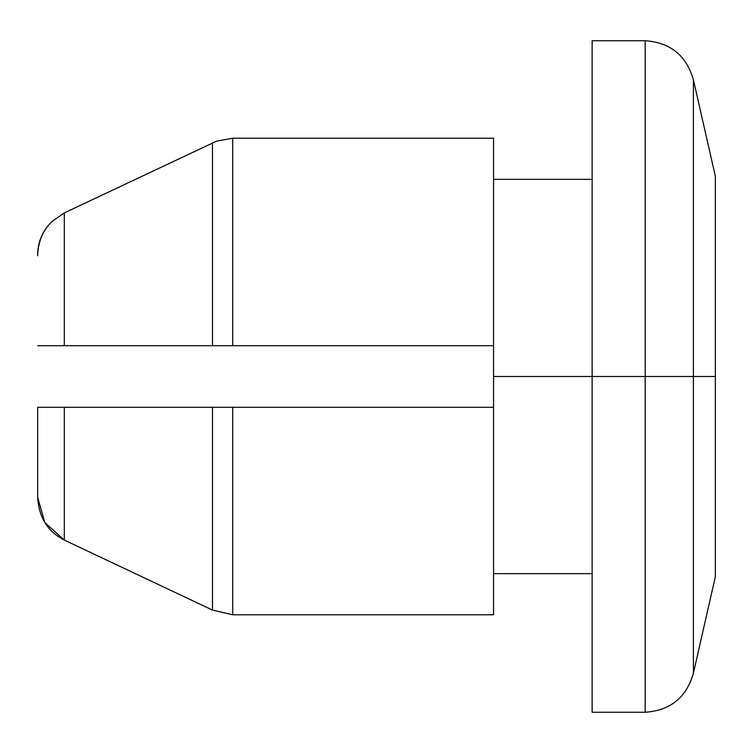 <?xml version="1.0" encoding="UTF-8"?>
<svg xmlns="http://www.w3.org/2000/svg" width="753" height="753" viewBox="0 0 753 753"><rect width="100%" height="100%" fill="white"/><g stroke="black" fill="none" stroke-linecap="round" stroke-linejoin="round"><path stroke-width="1.13" d="M592.131 40.737L645.18 40.737C670.405 42.507 686.472 55.543 693.409 79.856L693.409 376.5L693.409 79.856L715.35 176.277L715.35 576.723L715.35 376.5L693.409 376.5L693.409 673.144L693.409 376.5L693.409 673.144L693.409 376.5L645.18 376.5L645.18 712.263L645.18 376.5L592.131 376.5L592.131 712.263L592.131 376.5L493.563 376.5L493.563 614.787L493.563 407.307L37.65 407.307L37.65 497.225L37.65 407.307L64.316 407.307L64.316 540.089L64.316 407.307L212.487 407.307L212.487 610.081L212.487 407.307L232.715 407.307L232.715 614.787L232.715 407.307L493.563 407.307L493.563 376.5L592.131 376.5L592.131 40.737L592.131 376.5L645.18 376.5L645.18 40.737L645.18 376.5L693.409 376.5L693.409 79.856L693.409 376.5L715.35 376.5L715.35 176.277L715.35 576.723L693.409 673.144C686.472 697.457 670.405 710.493 645.18 712.263L592.131 712.263M52.23 345.693L232.715 345.693L232.715 138.213L493.563 138.213L493.563 345.693L493.563 138.213L232.715 138.213L216.666 141.112L64.316 212.911L52.23 221.25C42.959 230.164 38.092 241.675 37.65 255.785L37.65 255.775C37.65 242.061 42.507 230.559 52.23 221.25L64.316 212.911L64.316 345.693L64.316 212.911M44.766 522.516L64.316 540.089L44.785 522.544L37.65 497.215C38.827 517.349 47.721 531.637 64.316 540.089L212.487 610.081L232.715 614.787L493.563 614.787L232.715 614.787L212.487 610.081M232.715 138.213L216.666 141.112L232.715 138.213L232.715 345.693L212.487 345.693L212.487 142.919L216.666 141.112L212.487 142.919L212.487 345.693L37.65 345.693M232.715 345.693L493.563 345.693L493.563 376.5L493.563 345.693L232.715 345.693M212.487 142.919L216.666 141.112M592.131 573.645L493.563 573.645M592.131 179.355L493.563 179.355"/></g></svg>

